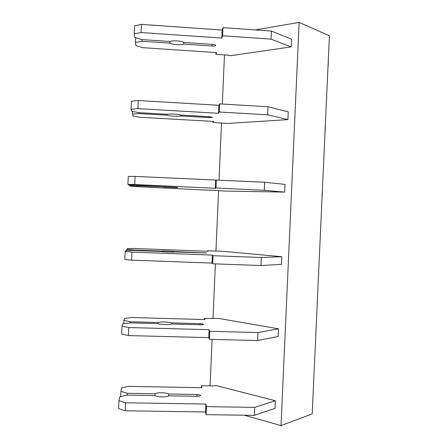 <?xml version="1.0" encoding="UTF-8"?>
<svg xmlns="http://www.w3.org/2000/svg" width="448" height="448" viewBox="0 0 448 448"><rect width="100%" height="100%" fill="white"/><g stroke="black" fill="none" stroke-linecap="round" stroke-linejoin="round"><path stroke-width="0.67" d="M255.287 29.91L299.13 22.4L329.409 35.801L312.2 413.89L281.019 425.6L244.272 415.206M224.476 54.914L222.337 104.048M221.519 122.898L219.033 180.04M218.568 190.702L215.942 251.126M215.387 263.878L213.007 318.595M212.1 339.399L210.078 385.885M299.13 22.4L281.019 425.6M215.97 52.556L215.891 54.342L228.626 55.188L230.306 55.737L291.166 46.894L271.023 39.127L222.606 35.778L221.777 38.074L141.103 32.519L134.221 33.858L134.736 37.402L141.848 39.586L169.949 41.496C172.514 40.253 181.636 40.874 183.898 42.442L212.615 44.391C214.564 44.565 215.594 44.901 215.706 45.388C215.41 45.886 214.206 46.094 212.1 46.004L183.658 44.083L183.73 42.347M287.907 119.605L267.663 114.817L268.022 106.753L288.254 111.86L287.907 119.605L227.354 123.48L212.946 122.416L212.99 121.402M284.665 192.108L264.314 190.282L264.667 182.246L285.006 184.386L284.665 192.108L224.409 191.038L210.011 190.064M281.77 256.704L261.33 257.51L260.971 265.53L281.422 264.404L281.77 256.704L221.782 251.238L207.385 250.802L207.362 251.244M278.538 328.815L257.998 332.556L257.645 340.553L278.197 336.498L278.538 328.815L218.854 318.461L204.456 318.354L204.406 319.558M275.318 400.73L254.677 407.383L254.324 415.352L274.977 408.386L275.318 400.73L215.93 385.51L214.211 385.958L201.538 385.722L201.454 387.688M135.671 37.688L135.475 42.459L135.94 45.674L142.699 47.667L216.524 52.59L215.891 54.342M142.094 39.603L142.027 41.266L135.475 42.459M169.915 41.49L169.848 43.148L142.027 41.266M183.658 44.083C181.009 45.276 172.234 44.682 169.848 43.148M291.166 46.894L291.514 39.127L271.382 31.041L222.958 27.636L222.124 30.038L141.445 24.388L134.557 25.805L134.221 33.858M141.445 24.388L141.103 32.519M222.124 30.038L221.777 38.074M222.958 27.636L222.606 35.778M271.382 31.041L271.023 39.127M328.07 65.251L328.048 65.75M328.384 58.257L328.21 65.492M132.591 111.451L132.479 114.156L133.006 115.987L139.787 117.247L213.545 121.43L212.946 122.416M139.037 112.661L138.998 113.602L132.479 114.156M166.83 114.257L166.79 115.192L138.998 113.602M268.022 106.753L219.649 103.886L218.859 105.28L138.258 100.514L131.415 101.22L131.079 109.25L131.656 111.272L138.79 112.65L166.863 114.257C169.394 113.602 178.511 114.128 180.796 115.058L209.49 116.704L212.593 117.331L209.003 117.611L180.589 115.982L180.634 115.002M180.589 115.982C177.968 116.609 169.198 116.11 166.79 115.192M138.258 100.514L137.922 108.623L131.079 109.25M218.859 105.28L218.506 113.294L137.922 108.623M219.649 103.886L219.296 112.006L218.506 113.294M267.663 114.817L219.296 112.006M325.086 130.715L325.074 131.001M325.405 123.743L325.231 130.855M129.522 185.007L129.494 185.651L130.077 186.11L136.881 186.637L210.006 190.305M135.99 185.511L129.494 185.651M163.755 186.816L135.979 185.735M264.667 182.246L135.083 176.417L128.279 176.417L127.943 184.425L128.582 184.929L177.537 187.449M177.531 187.684L163.744 187.04M135.083 176.417L134.747 184.498L127.943 184.425M215.6 180.303L215.253 188.289L134.747 184.498M216.345 179.911L215.992 188.009L215.253 188.289M264.314 190.282L215.992 188.009M322.431 189.056L322.263 196.056M174.782 251.994L174.804 251.569C172.234 251.132 163.481 250.802 161.028 251.048L133.286 250.001L126.834 249.351L127.467 248.595L134.288 248.472L207.917 251.266L207.385 250.802M126.834 249.351L126.79 250.533M133.286 250.001L133.269 250.41M161.028 251.048L161.011 251.457M261.33 257.51L213.052 255.707L212.352 255.102L131.919 252.095L125.149 251.395L125.843 250.555L133.022 250.404L161.039 251.457C163.526 251.899 172.626 252.246 174.95 251.983L206.718 252.986L174.804 251.569M125.149 251.395L124.818 259.375L131.578 260.154L131.919 252.095M212.352 255.102L212.005 263.071L131.578 260.154M213.052 255.707L212.699 263.782L212.005 263.071M260.971 265.53L212.699 263.782M319.15 261.15L319.474 254.083M171.707 324.061L171.758 322.89C169.221 321.899 160.474 321.653 157.998 322.51L130.284 321.748L123.866 320.471L124.555 318.354L131.398 317.509L204.96 319.575L204.456 318.354M123.866 320.471L123.732 323.686M130.284 321.748L130.239 322.868M157.998 322.51L157.948 323.624M257.998 332.556L209.77 331.285L209.115 329.683L128.761 327.544L122.03 326.15L122.786 323.809L129.993 322.862L157.982 323.63C160.434 324.649 169.523 324.895 171.875 324.005L200.491 324.789C202.434 324.811 203.476 324.66 203.627 324.341C203.364 323.988 202.188 323.764 200.094 323.669L171.758 322.89M122.03 326.15L121.699 334.113L128.425 335.58L128.761 327.544M209.115 329.683L208.768 337.63L128.425 335.58M209.77 331.285L209.418 339.332L208.768 337.63M257.645 340.553L209.418 339.332M316.193 326.116L316.523 318.853M168.644 395.914L168.722 394.01C166.208 392.465 157.472 392.314 154.974 393.775L127.288 393.294L120.91 391.395L121.649 387.923L128.514 386.355L202.003 387.699L201.538 385.722M120.91 391.395L120.691 396.631M127.288 393.294L127.21 395.119M154.974 393.775L154.896 395.59M254.677 407.383L206.494 406.633L205.884 404.051L125.614 402.774L118.922 400.686L119.739 396.855L126.969 395.114L154.93 395.59C157.354 397.186 166.438 397.337 168.812 395.825L197.394 396.312C199.338 396.295 200.39 396.026 200.542 395.5C200.295 394.929 199.125 394.593 197.03 394.498L168.722 394.01M118.922 400.686L118.591 408.626L125.278 410.788L125.614 402.774M205.884 404.051L205.542 411.97L125.278 410.788M206.494 406.633L206.147 414.658L205.542 411.97M254.324 415.352L206.147 414.658M313.242 390.914L313.583 383.46M212.173 44.358L212.1 46.004M209.042 116.676L209.003 117.611M203.162 252.638L203.146 253.047M200.094 323.669L200.043 324.778M197.03 394.498L196.952 396.306"/></g></svg>
